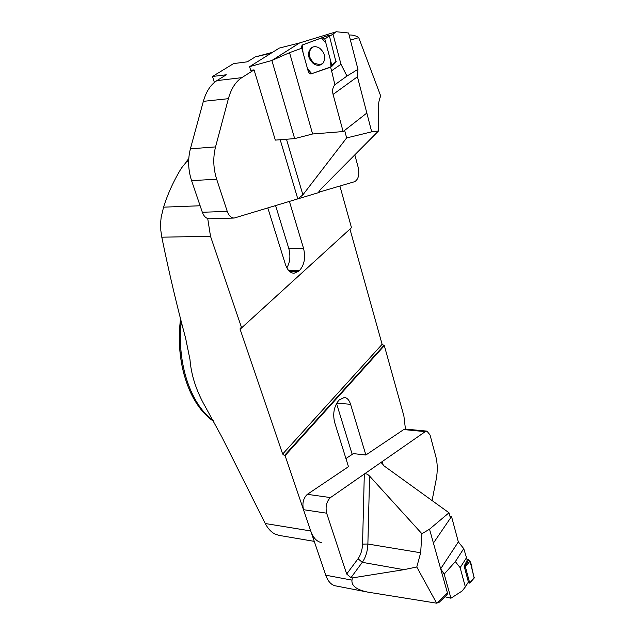 <?xml version="1.0" encoding="UTF-8"?>
<svg xmlns="http://www.w3.org/2000/svg" width="635" height="635" viewBox="0 0 635 635"><rect width="100%" height="100%" fill="white"/><g stroke="black" fill="none" stroke-linecap="round" stroke-linejoin="round"><path stroke-width="0.95" d="M184.174 374.904C179.34 357.188 178.118 338.566 180.507 319.024M286.853 267.875C290.06 262.191 290.711 255.738 288.806 248.531L303.562 248.388L289.417 201.47M303.562 248.388C305.721 257.596 304.395 264.93 299.577 270.391L288.528 270.351M289.449 271.312L298.521 271.351L299.577 270.391M298.521 271.351L293.989 273.264C290.211 273.01 287.353 270.065 285.417 264.422L267.843 208.01M207.716 218.551L210.51 236.299L241.633 327.827L351.488 227.687L339.931 186.15M449.001 512.778L450.437 518.12L433.419 543.076L429.514 529.193L449.001 512.778L384.072 465.915L381.659 462.867L382.111 461.653L330.462 497.586C326.533 501.428 325.263 506.627 326.652 513.191L303.49 509.691C302.07 503.214 303.355 498.086 307.348 494.324L348.472 466.685L334.645 422.394C332.692 414.068 333.915 406.932 338.296 400.987L339.249 399.931L344.36 397.447C347.162 397.812 349.234 400.098 350.583 404.297L336.74 403.138M432.078 500.57L436.166 479.679C437.721 471.289 437.602 463.558 435.808 456.47L430.03 434.935L426.934 431.125L425.259 431.633L403.725 429.57L365.871 454.993L350.583 404.297M403.725 429.57L405.44 429.077L403.892 415.981L384.326 345.662L382.119 344.329L349.948 229.092M241.633 327.827L240.22 328.081L240.101 329.248L282.662 454.049L284.44 455.549L285.099 455.628L384.326 345.662M285.099 455.628L310.721 530.947C313.166 537.766 316.738 541.639 321.453 542.576M210.51 236.299L161.798 237.188L160.814 230.37L160.734 221.694L161.155 217.273L163.568 207.161C167.807 193.699 173.76 180.681 181.427 168.1L188.746 159.02M161.798 237.188C168.997 272.375 176.935 306.006 185.595 338.09L189.976 359.497C191.214 375.229 196.318 390.946 205.28 406.646L221.925 437.102L265.224 523.518L310.721 530.947M279.051 535.392L274.637 533.892C270.962 531.86 267.827 528.407 265.224 523.518M352.211 454.406L336.534 403.495M180.57 319.27C177.506 346.654 180.888 371.157 190.698 392.787C196.89 405.717 204.581 415.274 213.789 421.457M288.806 248.531L275.598 205.661M351.973 580.136C351.33 585.843 356.632 589.844 367.863 592.13L335.399 585.835C331.176 584.906 327.962 581.358 325.763 575.191L351.973 580.136L352.33 577.913L403.844 569.682L416.782 567.007L420.656 552.767L421.902 533.725L369.602 476.099L367.879 544.028L362.553 544.108L364.315 474.035C365.776 473.361 367.538 474.051 369.602 476.099M416.782 567.007L436.65 603.179L439.293 602.17M467.939 582.755L469.725 582.986L465.36 566.737L464.129 566.118L467.193 560.237L466.519 557.705L460.129 567.666L455.343 561.602L444.183 574.103L440.65 568.801L433.419 543.076L447.445 592.947L446.905 594.931M429.514 529.193L421.902 533.725M303.49 509.691L325.763 575.191M383.143 465.153L382.111 461.653L425.259 431.633M447.445 592.947L436.65 603.179L367.863 592.13M353.425 453.612L365.847 455.017L353.425 453.612L345.908 458.557M326.652 513.191L346.678 574.016L358.045 558.744C360.799 554.807 362.299 549.926 362.553 544.108M352.33 577.913L350.972 577.659L346.678 574.016M466.931 559.252L468.638 559.776L470.043 561.094L474.17 578.04L471.924 568.174C471.94 564.301 470.281 561.324 466.931 559.252M460.129 567.666L465.352 586.907L468.4 582.017L464.129 566.118M465.352 586.907L462.216 590.939L450.937 598.218L444.183 574.103M449.953 516.303L451.525 516.533L458.343 541.925L463.748 548.64L466.519 557.705M450.937 598.218L444.976 596.765M433.419 543.076L451.525 516.533M455.343 561.602L463.748 548.64M349.21 35.084L349.21 35.084C351.361 34.766 354.187 35.322 357.672 36.727L358.735 37.624L380.73 96.068C379.039 99.624 378.206 104.235 378.238 109.903L378.484 131L320.342 189.603L318.492 192.318L354.632 181.689C358.354 179.475 359.569 174.808 358.267 167.688L354.822 154.853M280.194 139.732L297.815 198.922L302.887 194.842L346.654 137.922L371.697 131.826L357.434 76.764L366.832 113.046L343.122 131.556L333.073 94.424C332.113 90.519 332.716 87.281 334.883 84.701L331.573 70.787L340.971 64.262L332.994 34.084L329.517 36.338M371.697 131.826L378.484 131M271.193 53.157L255.191 56.952L247.301 61.825L233.609 63.587L212.503 76.478L226.33 74.787L216.892 80.621L241.808 77.653L254.063 69.906L250.658 70.231M254.063 69.906L275.328 140.113M346.654 137.922L344.622 130.389L366.832 113.046M255.191 56.952L272.55 52.308M241.808 77.653C235.656 81.669 231.188 88.678 228.402 98.679L203.351 101.346L190.397 148.82L215.543 146.907C212.884 157.583 213.257 168.362 216.662 179.237L227.259 211.407C228.83 215.717 231.14 217.932 234.188 218.051L319.222 192.429L319.262 190.802M215.543 146.907L228.402 98.679M216.662 179.237L191.572 180.618L202.335 212.257L227.259 211.407M234.188 218.051L209.352 218.781C206.272 218.67 203.93 216.495 202.335 212.257M191.572 180.618C188.119 169.926 187.73 159.329 190.397 148.82M203.351 101.346C206.161 91.504 210.669 84.598 216.892 80.621M212.503 76.478L214.392 82.423M302.228 45.045L303.03 52.618L307.523 68.763L311.769 73.668L330.994 67.064L330.287 59.484L325.866 42.997L321.516 37.957L302.157 45.069L301.466 46.998L308.546 72.461L310.801 74.001L331.589 66.627L331.795 65.135L324.834 39.156L322.516 37.592L302.22 45.045L328.732 35.242L329.335 35.647L335.986 61.968M319.707 48.252C316.881 46.458 314.222 46.212 311.745 47.514C306.84 52.427 307.427 57.833 313.492 63.722C317.135 65.945 320.278 65.81 322.929 63.309C326.184 58.11 325.112 53.094 319.707 48.252M332.994 34.084L336.352 31.75L299.498 42.974L279.297 48.093L249.587 66.667L271.883 60.484L294.664 138.613L312.61 133.985L343.122 131.556M301.8 48.204L289.552 52.673L271.883 60.484M330.613 67.199L331.573 70.787M289.552 52.673L312.61 133.985M336.352 31.75L348.583 32.996L357.957 69.318L357.434 76.771L333.073 94.424M357.957 69.318L346.956 76.081L340.971 64.262M250.69 70.318L249.587 66.667M275.114 140.129L294.664 138.613M271.867 60.492L299.498 42.974M346.956 76.081L334.883 84.701M322.699 63.54L319.738 64.722L314.19 63.206C308.181 57.372 307.61 52.03 312.46 47.165L311.745 47.514M213.217 420.449C190.897 404.979 176.578 363.101 181.292 322.064M240.101 329.248L349.956 229.108M282.662 454.049L382.119 344.329M284.44 455.549L383.707 345.63M188.651 161.195L186.603 161.33M163.568 207.161L200.128 205.764M307.348 494.324L330.462 497.586M420.656 552.767L367.879 544.028C367.57 551.291 365.704 557.387 362.283 562.324L350.972 577.659M403.844 569.682L362.283 562.324L358.045 558.744M464.995 566.388L468.638 559.776M469.725 582.986L474.345 577.31M470.043 561.094L465.36 566.737M458.343 541.925L440.65 568.801M358.735 37.624L350.425 40.132M302.887 194.842L286.488 139.248M329.335 35.647L324.834 39.156M331.795 65.135L336.201 61.46M322.516 37.592L328.732 35.242M272.034 60.428L299.601 42.942M186.38 161.584L188.77 158.615M278.868 535.361L314.254 541.353M438.96 602.48L447.215 594.638M381.802 463.352L381.659 462.867M426.934 431.125L405.44 429.077M469.709 583.152L474.274 577.921M336.145 61.857L331.589 66.627"/></g></svg>
